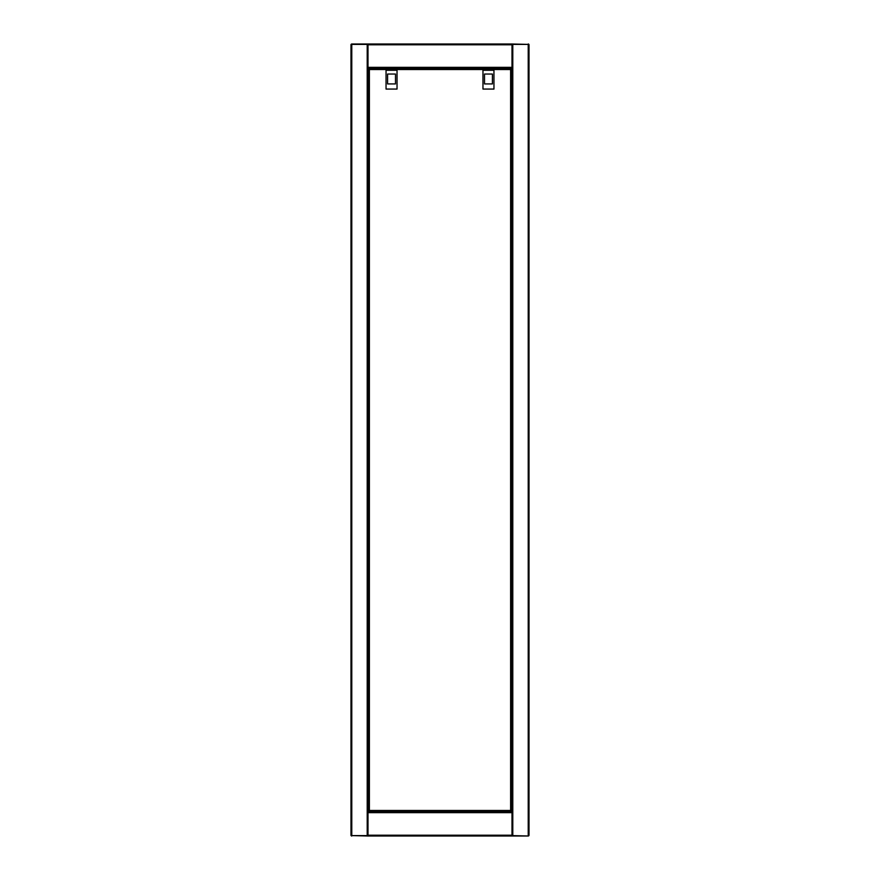 <?xml version="1.0" encoding="UTF-8"?>
<svg xmlns="http://www.w3.org/2000/svg" width="880" height="880" viewBox="0 0 880 880"><rect width="100%" height="100%" fill="white"/><g stroke="black" fill="none" stroke-linecap="round" stroke-linejoin="round"><path stroke-width="1.32" d="M368.588 72.578L368.005 72.578M368.005 44.396L351.78 44.396L351.78 45.188L350.988 45.188L350.988 834.812L351.78 834.812L351.78 835.604L368.005 835.604M368.005 68.134L368.005 812.658L368.005 811.866L511.995 811.866L511.995 812.658L511.995 68.134L368.005 68.134L368.005 44L351.78 44A0.792 0.792 0 0 0 350.988 44.792L350.988 45.188A0.792 0.792 0 0 1 351.78 44.396L351.78 44M368.005 807.422L368.588 807.422M351.78 836A0.792 0.792 0 0 1 350.988 835.208L350.988 834.812A0.792 0.792 0 0 0 351.78 835.604L368.005 836L368.005 812.658L511.995 812.658L511.995 836L528.22 836A0.792 0.792 0 0 0 529.012 835.208L529.012 45.188L528.22 45.188L528.22 44.396L511.995 44.396M511.412 807.422L511.995 807.422M528.22 834.812L529.012 834.812A0.792 0.792 0 0 1 528.22 835.604L528.22 45.188M511.995 835.604L528.22 836M511.995 72.578L511.412 72.578M528.22 44A0.792 0.792 0 0 1 529.012 44.792L529.012 45.188A0.792 0.792 0 0 0 528.22 44.396L511.995 44L511.995 68.134M511.995 44L368.005 44M511.995 72.479L511.412 72.479M368.588 72.479L368.005 72.479M368.005 836L511.995 836M368.005 807.521L368.588 807.521M511.412 807.521L511.995 807.521M510.95 811.272L511.412 69.179L369.05 68.728L368.588 810.821L511.412 810.821M368.588 810.821L369.38 810.48L369.05 811.272M511.412 69.179L510.62 69.52L510.95 68.728M369.05 68.728L369.38 69.52L368.588 69.179M508.541 811.272L505.175 811.272M374.825 811.272L371.459 811.272M493.955 70.279L482.966 70.279L482.966 89.067L493.955 89.067L493.955 70.279M483.516 68.134L483.516 68.728M493.405 68.134L493.405 68.728M492.415 83.93L492.415 74.041L484.506 74.041L484.506 83.93L492.415 83.93L492.415 74.041L484.506 74.041L484.506 83.93M397.034 70.279L386.045 70.279L386.045 89.067L397.034 89.067L397.034 70.279M386.595 68.134L386.595 68.728M396.484 68.134L396.484 68.728M395.494 83.93L395.494 74.041L387.585 74.041L387.585 83.93L395.494 83.93L395.494 74.041L387.585 74.041L387.585 83.93M351.78 45.188L351.78 834.812M367.213 44.396L367.213 835.604M368.401 72.578L368.401 807.422M512.787 835.604L512.787 44.396M511.599 807.422L511.599 72.578M368.005 67.342L511.995 67.342M368.005 44.792L511.995 44.792M368.005 68.53L386.595 68.53M396.484 68.53L483.516 68.53M493.405 68.53L511.995 68.53M511.995 835.208L368.005 835.208M511.995 811.47L508.541 811.47M505.175 811.47L374.825 811.47M371.459 811.47L368.005 811.47M369.38 69.52L369.38 810.48L510.62 810.48L510.62 69.52L369.38 69.52"/></g></svg>
